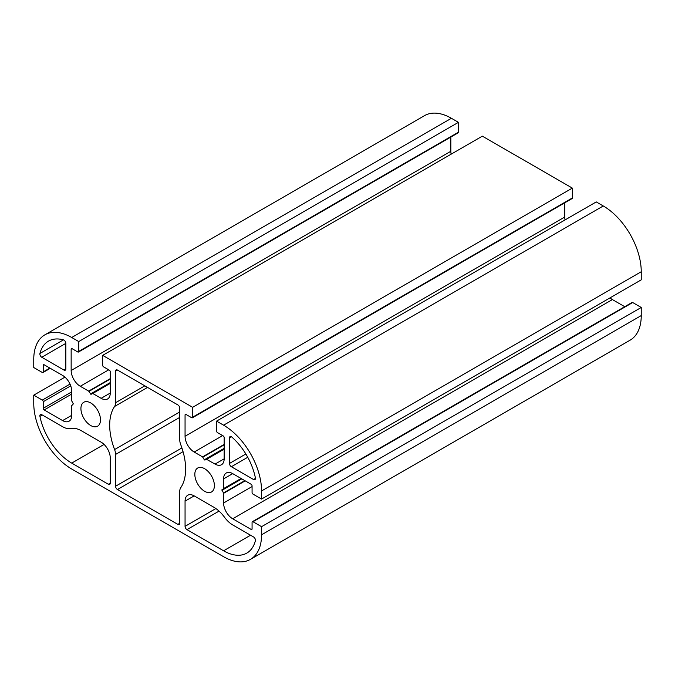 <?xml version="1.0" encoding="UTF-8"?>
<svg xmlns="http://www.w3.org/2000/svg" width="675" height="675" viewBox="0 0 675 675"><rect width="100%" height="100%" fill="white"/><g stroke="black" fill="none" stroke-linecap="round" stroke-linejoin="round"><path stroke-width="1.01" d="M204.609 468.695A13.829 7.982 -120 0 0 197.699 468.011A13.829 7.982 -120 0 0 195.573 479.09A13.829 7.982 -120 0 0 204.609 491.273A13.829 7.982 -120 0 0 211.52 491.965A13.829 7.982 -120 0 0 213.646 480.878A13.829 7.982 -120 0 0 204.609 468.695M90.703 402.933A13.829 7.982 -120 0 0 83.793 402.249A13.829 7.982 -120 0 0 81.667 413.328A13.829 7.982 -120 0 0 90.703 425.512A13.829 7.982 -120 0 0 97.613 426.195A13.829 7.982 -120 0 0 99.74 415.117A13.829 7.982 -120 0 0 90.703 402.933M231.854 437.088A2.683 1.552 -120 0 0 231.373 436.742A2.683 1.552 -120 0 0 230.032 436.607A2.683 1.552 -120 0 0 229.475 437.839L229.475 463.438A2.683 1.552 -120 0 0 231.373 466.729L253.547 479.52A2.683 1.552 -120 0 0 254.888 479.655A2.683 1.552 -120 0 0 255.378 477.841A46.448 26.814 -120 0 0 231.854 437.088M65.838 343.364A2.683 1.552 -120 0 0 63.939 340.073A2.683 1.552 -120 0 0 63.458 339.871A46.448 26.814 -120 0 0 48.499 341.12A46.448 26.814 -120 0 0 39.935 353.455A2.683 1.552 -120 0 0 41.766 357.261L63.939 370.052A2.683 1.552 -120 0 0 65.281 370.187A2.683 1.552 -120 0 0 65.838 368.963L65.838 343.364L41.766 357.261M206.398 459.219L204.879 460.097L204.339 459.793L202.551 456.874L194.172 452.039A12.884 7.442 60 0 1 185.06 436.252L185.06 414.99A1.342 0.776 60 0 1 185.338 414.374A1.342 0.776 60 0 1 186.005 414.442L191.7 417.732A1.342 0.776 -120 0 0 192.375 417.8A1.342 0.776 -120 0 0 192.653 417.184L192.653 407.32L102.659 355.362L102.659 365.226A1.342 0.776 -120 0 0 103.612 366.871L109.308 370.162A1.342 0.776 60 0 1 110.253 371.807L110.253 393.061A12.884 7.442 60 0 1 107.587 398.967A12.884 7.442 60 0 1 101.14 398.326L92.762 393.483L90.973 394.335L88.644 391.112L80.266 386.269A12.884 7.442 60 0 1 71.153 370.491L71.153 349.228A1.342 0.776 60 0 1 71.432 348.612A1.342 0.776 60 0 1 72.098 348.68L77.794 351.97A1.342 0.776 -120 0 0 78.469 352.038A1.342 0.776 -120 0 0 78.747 351.422L78.747 341.558L71.719 337.5A53.696 30.999 -120 0 0 44.871 334.842A53.696 30.999 -120 0 0 33.75 359.421L33.75 367.529L42.297 372.465A1.342 0.776 -120 0 0 42.964 372.532A1.342 0.776 -120 0 0 43.242 371.917L43.242 365.344A1.342 0.776 60 0 1 43.521 364.728A1.342 0.776 60 0 1 44.187 364.795L62.606 375.427A12.884 7.442 60 0 1 71.719 391.205L71.719 400.891L73.347 403.895L71.719 405.633L71.719 415.319A12.884 7.442 60 0 1 69.044 421.217A12.884 7.442 60 0 1 62.606 420.576L44.196 409.944A1.342 0.776 60 0 1 43.242 408.299L43.242 401.726A1.342 0.776 -120 0 0 42.297 400.081L33.75 395.153L33.75 403.262A53.696 30.999 -120 0 0 71.719 469.024L223.594 556.715A53.696 30.999 -120 0 0 250.442 559.373L630.129 340.158A53.696 30.999 -120 0 0 641.25 315.579L641.25 307.471L632.703 302.535A1.342 0.776 -120 0 0 632.036 302.468L252.349 521.682A1.342 0.776 -120 0 0 252.07 522.29L252.07 528.871A1.342 0.776 60 0 1 251.792 529.487A1.342 0.776 60 0 1 251.125 529.419L232.706 518.788A12.884 7.442 60 0 1 223.594 503.002L223.594 493.324L221.965 489.696L241.253 478.567L223.484 488.818L223.594 478.896A12.884 7.442 60 0 1 226.268 472.998A12.884 7.442 60 0 1 232.706 473.631L251.125 484.262A1.342 0.776 60 0 1 252.07 485.907L252.07 492.48A1.342 0.776 -120 0 0 253.024 494.125L261.562 499.061L641.25 279.847L641.25 271.738A53.696 30.999 -120 0 0 603.281 205.976L596.253 201.918L216.565 421.124L216.565 430.996A1.342 0.776 -120 0 0 217.519 432.633L223.214 435.923A1.342 0.776 60 0 1 224.159 437.569L224.159 458.831A12.884 7.442 60 0 1 221.493 464.729A12.884 7.442 60 0 1 215.047 464.088L206.398 459.219L224.159 448.968M250.442 559.373A53.696 30.999 -120 0 0 261.562 534.786L261.562 526.677L641.25 307.471M261.562 526.677L253.024 521.741A1.342 0.776 -120 0 0 252.349 521.682M624.721 306.695L612.394 299.573A12.884 7.442 60 0 1 610.048 297.861M221.965 489.696L241.253 478.567M261.562 499.061L261.562 490.944A53.696 30.999 -120 0 0 223.594 425.183L216.565 421.124M565.051 219.932A12.884 7.442 60 0 1 564.747 217.038L564.747 202.812M192.375 417.8L572.062 198.585A1.342 0.776 -120 0 0 572.341 197.969L572.341 188.106L482.347 136.156L102.659 355.362M192.653 407.32L572.341 188.106M92.492 393.457L110.253 383.206M451.145 154.17A12.884 7.442 60 0 1 450.841 151.276L450.841 137.05M78.469 352.038L458.156 132.823A1.342 0.776 -120 0 0 458.435 132.207L458.435 122.344L451.406 118.285A53.696 30.999 -120 0 0 424.558 115.627L44.871 334.842M78.747 341.558L458.435 122.344M33.75 395.153L64.952 377.139M117.467 370.052A2.683 1.552 -120 0 0 116.125 369.917A2.683 1.552 -120 0 0 115.568 371.149L115.568 402.722A10.741 6.202 60 0 1 114.59 406.468A53.696 30.999 -120 0 0 114.59 449.567A10.741 6.202 60 0 1 115.568 454.435L115.568 486.236A2.683 1.552 -120 0 0 117.467 489.518L177.846 524.382A2.683 1.552 -120 0 0 179.187 524.509A2.683 1.552 -120 0 0 179.744 523.285L179.744 491.484A10.741 6.202 60 0 1 180.723 487.747A53.696 30.999 -120 0 0 180.723 444.648A10.741 6.202 60 0 1 179.744 439.771L179.744 408.198A2.683 1.552 -120 0 0 177.846 404.907L117.467 370.052L115.568 371.149M70.782 428.507A20.402 11.779 60 0 1 62.606 426.718L41.766 414.686A2.683 1.552 -120 0 0 40.424 414.551A2.683 1.552 -120 0 0 39.935 416.365A46.448 26.814 -120 0 0 71.719 463.109L108.354 484.262A2.683 1.552 -120 0 0 109.696 484.397A2.683 1.552 -120 0 0 110.253 483.165L110.253 457.962A12.884 7.442 -120 0 0 101.14 442.176L81.532 430.852A26.848 15.5 -120 0 0 70.782 428.507M232.706 524.922A20.402 11.779 60 0 1 224.53 517.269A26.848 15.5 -120 0 0 213.781 507.203L194.172 495.88A12.884 7.442 -120 0 0 187.726 495.248A12.884 7.442 -120 0 0 185.06 501.145L185.06 526.348A2.683 1.552 -120 0 0 186.958 529.639L223.594 550.792A46.448 26.814 -120 0 0 246.814 553.095A46.448 26.814 -120 0 0 255.378 540.759A2.683 1.552 -120 0 0 253.547 536.954L232.706 524.922M261.562 534.786L641.25 315.579M253.024 521.741L632.703 302.535M251.125 529.419L252.07 528.871M232.706 518.788L612.394 299.573M223.594 503.002L252.07 486.565M223.594 493.324L245.202 480.845M223.484 492.952L244.823 480.625M221.965 490.32L241.785 478.879M223.594 488.573L241.093 478.474M223.594 478.896L232.706 473.631M261.562 490.944L641.25 271.738M223.594 425.183L603.281 205.976M215.047 464.088L224.159 458.831M206.668 459.253L224.159 449.145M204.339 459.793L224.159 448.343M202.821 457.161L224.159 444.842M202.551 456.874L224.159 444.403M194.172 452.039L222.64 435.594M185.06 436.252L564.747 217.038M185.06 414.99L186.005 414.442M192.653 417.184L572.341 197.969M101.14 398.326L110.253 393.061M92.762 393.483L110.253 383.383M90.433 394.023L110.253 382.582M88.914 391.399L110.253 379.072M88.644 391.112L110.253 378.641M80.266 386.269L108.734 369.832M71.153 370.491L450.841 151.276M71.153 349.228L72.098 348.68M78.747 351.422L458.435 132.207M71.719 337.5L451.406 118.285M43.242 371.917L49.883 368.077M43.242 365.344L44.187 364.795M62.606 420.576L71.719 415.319M44.196 409.944L71.719 394.057M43.242 408.299L71.719 391.863M43.242 401.726L70.723 385.864M42.297 400.081L70.006 384.083M63.939 370.052L65.838 368.963M39.935 353.455L63.458 339.871M177.846 524.382L179.744 523.285M117.467 489.518L183.052 451.659M115.568 486.236L181.904 447.938M115.568 454.435L179.744 417.395M114.59 449.567L179.744 411.952M114.59 406.468L147.563 387.425M115.568 402.722L144.813 385.838M231.373 466.729L247.75 457.27M229.475 463.438L245.852 453.988M229.475 437.839L231.373 436.742M253.547 479.52L255.445 478.432M108.354 484.262L110.253 483.165M71.719 463.109L104.077 444.428M39.935 416.365L42.306 414.998M223.594 550.792L250.552 535.224M186.958 529.639L219.046 511.11M185.06 526.348L215.882 508.553M185.06 501.145L194.172 495.88M42.964 372.532L50.279 368.305"/></g></svg>
